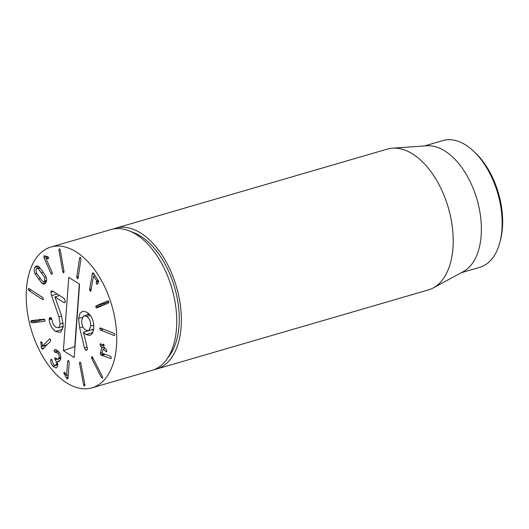 <?xml version="1.0" encoding="UTF-8"?>
<svg xmlns="http://www.w3.org/2000/svg" width="529" height="529" viewBox="0 0 529 529"><rect width="100%" height="100%" fill="white"/><g stroke="black" fill="none" stroke-linecap="round" stroke-linejoin="round"><path stroke-width="0.79" d="M113.312 228.997A73.333 42.062 73.8 0 1 115.587 228.211A73.333 42.062 73.8 0 1 176.474 286.87A73.333 42.062 73.8 0 1 156.584 369.037A73.333 42.062 73.8 0 1 154.243 369.592M500.017 241.766L500.606 239.412A63.07 36.177 -106.2 0 0 475.439 152.947L473.673 151.281A65.999 37.857 73.8 0 1 501.928 229.573A65.999 37.857 73.8 0 1 500.017 241.766A65.999 37.857 73.8 0 1 479.843 267.304L461.328 272.693M424.437 145.951L442.945 140.562A65.999 37.857 73.8 0 1 473.673 151.281M392.564 148.173L426.81 145.786A65.999 37.857 73.8 0 1 481.159 235.617A65.999 37.857 73.8 0 1 463.424 271.556L433.244 287.921A73.333 42.062 -106.2 0 0 452.956 247.989A73.333 42.062 -106.2 0 0 392.564 148.173A73.333 42.062 -106.2 0 0 387.42 149.085L115.587 228.211M156.584 369.037L428.417 289.912A73.333 42.062 -106.2 0 0 433.244 287.921M90.684 326.089C90.869 321.692 89.533 318.458 86.69 316.388L84.124 315.806L83.311 316.249L81.737 320.429C81.552 324.819 82.874 328.026 85.685 330.063L88.31 330.665L89.097 330.248L90.684 326.089L93.798 325.183M86.69 316.388L90.287 315.344M79.634 327.775L78.603 318.518L80.038 313.208L83 311.105L86.994 312.262C91.676 315.436 93.944 320.779 93.798 328.278L92.416 333.389L89.97 335.426L85.982 334.573L83.437 332.192L87.199 347.527L87.364 349.028L86.63 350.343L85.797 350.158L84.495 348.016L79.634 327.775L82.894 326.823M78.603 318.518L82.451 317.4M83.516 332.133L92.515 329.514L93.448 330.704M87.721 314.762L88.052 313.023M55.644 331.412C51.617 328.238 49.488 324.317 49.257 319.648L49.772 317.559L50.936 317.704L52.226 320.356C52.516 323.457 53.727 325.745 55.849 327.226L58.183 327.768L58.818 327.438L60.167 324.026L58.917 316.719L51.597 295.651L50.903 292.101L51.386 290.963L52.536 291.089L64.042 298.363L65.378 301.371L64.862 302.601L63.738 302.489L54.93 296.921L61.509 315.687L63.295 325.97L60.928 331.809L59.843 332.364L55.644 331.412L62.607 329.382M49.257 319.648L51.849 318.894M63.09 327.603L62.118 326.624M60.167 324.026L63.282 323.113M51.597 295.651L57.185 294.025M54.93 296.921L59.605 295.559M26.45 288.94A73.333 42.062 73.8 0 1 50.989 247.017A73.333 42.062 73.8 0 1 111.87 305.676A73.333 42.062 73.8 0 1 91.98 387.843A73.333 42.062 73.8 0 1 45.772 361.36A73.333 42.062 73.8 0 1 26.45 288.94M49.951 338.844L49.442 338.99L50.592 339.512L50.559 341.212L42.77 349.14L41.546 348.591L40.839 341.701L41.877 342.21L42.472 346.085L49.693 338.838M42.783 297.582L43.431 299.05L42.618 299.546L28.89 290.547L28.242 289.092L29.055 288.583L42.783 297.582M43.1 299.659L42.618 299.546L43.385 299.321M28.579 288.464L29.055 288.583M42.346 271.027L45.719 276.118C46.77 278.512 46.843 280.674 45.95 282.612L44.284 284.238L42.122 283.544L35.099 273.962C34.048 271.569 33.975 269.413 34.861 267.489L36.534 265.849L38.696 266.537L42.346 271.027M64.075 271.761L63.619 272.898L62.759 271.714L58.911 249.919L59.354 248.775L60.227 249.966L64.075 271.761M90.962 291.115L89.91 290.857L89.606 289.423L92.522 273.096L93.673 273.414L98.361 280.661L98.553 282.288L97.481 284.033L96.404 283.855L96.252 282.129L96.814 280.932L93.62 275.999L90.684 291.34M93.19 272.904L92.826 272.832M97.481 284.033L97.151 284.324M100.477 330.043L99.71 328.694L100.417 327.96L114.231 333.475L114.998 334.804L114.297 335.558L100.477 330.043L103.459 329.177M100.054 327.927L100.417 327.96M91.993 356.672L91.583 356.791L92.588 357.32L102.421 376.582L102.474 378.109L101.462 377.594L91.623 358.325L91.782 356.665M66.588 375.478L67.679 361.32L68.558 360.646L69.253 362.332L68.036 378.142L67.097 378.876L63.811 372.892L64.624 372.317L66.588 375.478L68.281 374.982M68.096 360.533L68.558 360.646M67.593 378.995L67.097 378.876L67.93 378.632M64.174 372.224L64.624 372.317M79.482 363.132L79.919 361.968L80.785 363.139L84.911 384.933L84.481 386.097L83.608 384.933L79.482 363.132L80.692 362.782M100.94 343.916L100.001 344.187L101.046 344.009L102.388 345.417L102.798 344.452L103.73 344.181L103.915 347.017L106.342 349.563L106.818 351.329L105.774 351.521L103.208 349.008L101.985 353.22L110.594 356.255L111.381 358.159L110.621 358.55L100.702 354.86L100.298 353.094L101.885 347.619L100.477 345.966L100.001 344.187L100.371 343.724M100.477 345.966L104.134 344.928M102.798 344.452L103.73 344.181L102.798 344.452M106.818 351.329L106.441 351.818M111.381 358.159L110.621 358.55L111.302 358.351M96.754 307.951L95.769 307.164L96.053 305.855L107.942 300.836L108.928 301.609L108.643 302.932L96.714 307.964M78.094 278.082L77.267 278.565L76.758 277.024L79.588 258.007L80.401 257.511L80.93 259.058L78.094 278.082M77.723 278.71L77.267 278.565L78.028 278.34M79.965 257.372L80.401 257.511M52.093 274.253L50.963 273.526L43.933 257.557L44.013 255.758L47.67 256.598L48.417 257.332L48.318 258.833L45.884 258.278L52.179 272.574L51.921 274.346M44.172 319.218L45.11 320.23L44.661 321.374L31.753 322.736L30.821 321.744L31.264 320.587L44.172 319.218M51.538 359.403L50.817 359.614L51.776 359.634L53.462 364.547L55.056 365.546L56.18 364.488C56.689 362.841 56.352 361.274 55.161 359.773L54.672 357.994L55.684 358.014L57.621 359.29L58.931 358.067C59.506 356.42 59.162 354.774 57.906 353.114L54.494 351.997L54.123 350.383L55.036 349.649L56.134 349.656L58.534 351.487C60.643 354.251 61.265 357.035 60.392 359.839L58.759 361.638L57.383 361.466L57.608 366.319L56.14 367.966L52.88 366.24C51.253 364.058 50.526 362.028 50.711 360.137L51.115 359.29M54.672 357.994L54.996 357.637M58.355 351.276L55.195 352.301M63.387 350.667L68.77 277.355L79.581 284.192L74.199 357.505L63.387 350.667L74.999 346.555M40.647 342.766L41.956 342.389M42.472 346.085L47.088 344.743M28.89 290.547L31.079 289.905M44.648 277.408L38.167 268.567L36.997 268.236L36.091 269.162L36.17 272.68L42.657 281.521L43.828 281.845L44.72 280.932L44.648 277.408L46.063 276.998M35.099 273.962L36.633 273.519M38.167 268.567L40.052 268.011M42.122 283.544L46.043 282.407M58.911 249.919L60.121 249.569M62.759 271.714L64.002 271.351M93.62 275.999L95.068 275.576M92.185 274.339L93.937 273.83M89.606 289.423L91.405 288.9M89.91 290.857L91.127 290.507M101.462 377.594L102.652 377.243M91.623 358.325L92.912 357.948M64.141 374.129L65.57 373.719M67.679 361.32L68.896 360.97M83.608 384.933L84.845 384.576M105.774 351.521L106.845 351.21M101.667 355.395L105.198 354.37M100.298 353.094L102.183 352.545M104.775 304.565L105.053 303.236L108.921 301.603M96.053 305.855L105.053 303.236M79.588 258.007L80.606 257.709M76.758 277.024L78.318 276.574M45.911 258.258L48.489 257.504M43.933 257.557L47.471 256.525M50.963 273.526L52.351 273.123M31.753 322.736L40.753 320.118L39.82 319.126M44.905 319.681L40.753 320.118M56.18 364.488L57.906 363.985M55.161 359.773L57.112 359.204M58.931 358.067L60.795 357.518M57.906 353.114L59.387 352.684M54.494 351.997L58.058 350.958M54.328 350.059L55.882 349.603M50.711 360.137L51.895 359.793M52.88 366.24L57.912 364.772M57.383 361.466L59.942 360.725M79.33 284.04L74.754 346.396M166.542 359.621L169.538 355.521A69.947 40.118 -106.2 0 0 174.61 287.412A69.947 40.118 -106.2 0 0 133.777 232.667L129.05 230.816A73.333 42.062 73.8 0 1 171.859 288.212A73.333 42.062 73.8 0 1 166.542 359.621A73.333 42.062 73.8 0 1 151.968 370.379L91.98 387.843M50.989 247.017L110.978 229.553A73.333 42.062 73.8 0 1 129.05 230.816M85.797 350.158L87.206 349.748M84.495 348.016L87.126 347.249M85.982 334.573L92.846 332.576M49.243 318.795L51.419 318.16M58.917 316.719L61.595 315.939M50.903 292.101L53.118 291.459M63.738 302.489L65.232 302.052M41.077 346.74L46.744 345.093M41.546 348.591L44.013 347.87M28.242 289.092L29.346 288.768M44.72 280.932L46.545 280.403M41.507 272.759L43.239 272.256M38.465 279.041L40.204 278.532M34.861 267.489L38.538 266.418M96.404 283.855L97.852 283.438M96.252 282.129L98.678 281.421M96.833 281.183L98.401 280.727M96.814 280.932L98.262 280.515M99.71 328.694L101.184 328.264M66.046 377.567L68.129 376.959M63.811 372.892L64.895 372.575M100.702 354.86L103.915 353.921M101.819 347.381L103.849 346.786M101.885 347.619L103.922 347.024M95.769 307.164L104.768 304.545M30.821 321.744L36.825 319.999M55.062 359.654L56.914 359.112M54.123 350.383L56.358 349.729M84.124 315.806L89.394 314.272M88.31 330.665L93.719 329.091M63.268 326.294L58.183 327.768M43.821 281.845L46.453 281.078M36.997 268.236L39.609 267.476M105.198 348.366L103.254 348.928M104.147 344.981L102.474 345.463M57.919 364.745L55.28 365.513M60.736 358.417L57.892 359.244"/></g></svg>

